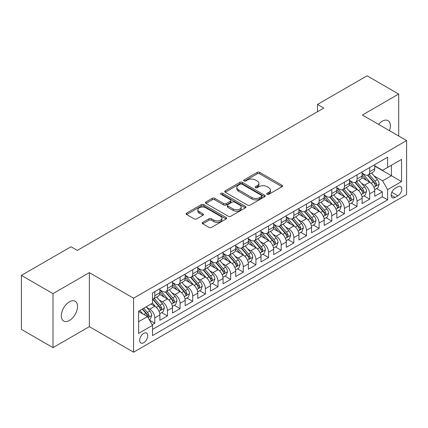 <?xml version="1.0" encoding="UTF-8"?>
<svg xmlns="http://www.w3.org/2000/svg" width="428" height="428" viewBox="0 0 428 428"><rect width="100%" height="100%" fill="white"/><g stroke="black" fill="none" stroke-linecap="round" stroke-linejoin="round"><path stroke-width="0.64" d="M267.093 194.301A1.23 0.712 0 0 0 268.827 194.301L282.009 186.688A1.755 1.011 0 0 0 282.523 185.971A1.755 1.011 0 0 0 282.009 185.254L259.678 172.361A1.755 1.011 0 0 0 257.196 172.361L244.014 179.974A1.23 0.712 0 0 0 243.655 180.477A1.23 0.712 0 0 0 244.014 180.974A1.23 0.712 0 0 0 245.752 180.974L247.459 179.99A5.612 3.242 0 0 1 255.398 179.99L257.26 181.065A5.612 3.242 0 0 1 258.903 183.355A5.612 3.242 0 0 1 257.26 185.65L255.553 186.635A1.23 0.712 0 0 0 255.195 187.138A1.23 0.712 0 0 0 255.553 187.635A1.23 0.712 0 0 0 257.292 187.635L258.994 186.651A5.612 3.242 0 0 1 266.938 186.651L268.795 187.726A5.612 3.242 0 0 1 270.442 190.021A5.612 3.242 0 0 1 268.795 192.311L267.093 193.296A1.23 0.712 0 0 0 266.73 193.798A1.23 0.712 0 0 0 267.093 194.301L267.093 193.296M69.432 320.492A11.438 6.607 120 0 0 76.906 310.407A11.438 6.607 120 0 0 75.151 301.242A11.438 6.607 120 0 0 69.432 301.81A11.438 6.607 120 0 0 61.958 311.889A11.438 6.607 120 0 0 63.713 321.059A11.438 6.607 120 0 0 69.432 320.492M389.459 130.668A11.438 6.607 120 0 0 387.987 120.626A11.438 6.607 120 0 0 382.268 121.194A11.438 6.607 120 0 0 378.555 124.377M143.69 342.71A5.719 3.301 120 0 0 147.43 337.671A5.719 3.301 120 0 0 146.553 333.086A5.719 3.301 120 0 0 143.69 333.369A5.719 3.301 120 0 0 139.956 338.409A5.719 3.301 120 0 0 140.828 342.994A5.719 3.301 120 0 0 143.69 342.71M202.733 222.362A1.755 1.011 0 0 0 202.219 223.079A1.755 1.011 0 0 0 202.733 223.791L208.998 227.412A1.755 1.011 0 0 0 211.48 227.412L226.118 218.959A1.755 1.011 0 0 0 226.631 218.243A1.755 1.011 0 0 0 226.118 217.526L203.787 204.632A1.755 1.011 0 0 0 201.304 204.632L186.661 213.085A1.755 1.011 0 0 0 186.148 213.802A1.755 1.011 0 0 0 186.661 214.519L194.232 218.885A1.755 1.011 0 0 0 196.714 218.885L202.979 215.268A1.755 1.011 0 0 0 203.493 214.551A1.755 1.011 0 0 0 202.979 213.834L199.223 211.667A4.692 2.712 0 0 1 197.854 209.752A4.692 2.712 0 0 1 200.748 207.248A4.692 2.712 0 0 1 205.863 207.837L220.564 216.327A4.692 2.712 0 0 1 221.939 218.243A4.692 2.712 0 0 1 219.045 220.746A4.692 2.712 0 0 1 213.93 220.158L211.48 218.745A1.755 1.011 0 0 0 208.998 218.745L202.733 222.362L202.733 223.791M89.34 272.652L52.997 293.635L21.4 275.391L21.4 329.394L52.997 347.638L89.34 326.655L133.579 352.196L133.579 298.193L89.34 272.652L89.34 326.655M398.698 136.008L398.698 94.048L362.361 115.025L406.6 140.566L133.579 298.193M398.698 94.048L367.101 75.804L317.49 104.443L317.49 111.74M21.4 275.391L71.011 246.747L77.329 250.396L323.809 108.091L317.49 104.443M247.582 205.135A1.755 1.011 0 0 0 250.064 205.135L264.702 196.682A1.755 1.011 0 0 0 265.216 195.965A1.755 1.011 0 0 0 264.702 195.248L242.371 182.355A1.755 1.011 0 0 0 239.889 182.355L225.251 190.808A1.755 1.011 0 0 0 224.737 191.525A1.755 1.011 0 0 0 225.251 192.242L247.582 205.135M221.458 194.563A1.23 0.712 0 0 1 222.704 194.74L222.704 193.279L245.41 206.387A1.755 1.011 0 0 1 245.923 207.104A1.755 1.011 0 0 1 245.41 207.821L230.772 216.274A1.755 1.011 0 0 1 228.29 216.274L205.959 203.38L205.959 201.946A1.755 1.011 0 0 0 205.44 202.663A1.755 1.011 0 0 0 205.959 203.38M205.959 201.946L212.224 198.33A1.755 1.011 0 0 1 214.701 198.33L223.758 203.557A1.755 1.011 0 0 0 226.241 203.557L230.398 201.16A1.755 1.011 0 0 0 230.911 200.443A1.755 1.011 0 0 0 230.398 199.726L220.971 194.28A1.23 0.712 0 0 1 220.607 193.782A1.23 0.712 0 0 1 221.367 193.124A1.23 0.712 0 0 1 222.704 193.279M152.191 324.74L154.813 323.226L149.57 320.197M146.585 307.309L149.757 309.144A7.148 4.13 60 0 1 154.813 317.897L159.869 314.981L159.869 320.31L167.455 315.928L161.704 312.606M159.227 300.012L162.399 301.847A7.148 4.13 60 0 1 167.455 310.6L172.511 307.684L172.511 313.012L180.092 308.631L174.34 305.308M171.863 292.715L175.036 294.544A7.148 4.13 60 0 1 180.092 303.302L185.147 300.386L185.147 305.71L192.734 301.333L186.983 298.011M184.505 285.417L187.678 287.247A7.148 4.13 60 0 1 192.734 296.005L197.79 293.089L197.79 298.412L205.376 294.036L199.625 290.714M197.142 278.12L200.315 279.949A7.148 4.13 60 0 1 205.376 288.707L210.432 285.792L210.432 291.115L218.013 286.739L212.261 283.416M209.784 270.822L212.957 272.652A7.148 4.13 60 0 1 218.013 281.41L223.068 278.494L223.068 283.817L230.655 279.441L224.903 276.119M222.421 263.525L225.599 265.355A7.148 4.13 60 0 1 230.655 274.113L235.71 271.197L235.71 276.52L243.291 272.144L237.54 268.821M235.063 256.228L238.236 258.057A7.148 4.13 60 0 1 243.291 266.815L248.347 263.899L248.347 269.223L255.933 264.846L250.182 261.524M247.705 248.93L250.878 250.76A7.148 4.13 60 0 1 255.933 259.518L260.989 256.602L260.989 261.925L268.57 257.549L262.824 254.227M260.342 241.633L263.514 243.462A7.148 4.13 60 0 1 268.57 252.22L273.631 249.305L273.631 254.628L281.212 250.252L275.461 246.929M272.984 234.335L276.156 236.165A7.148 4.13 60 0 1 281.212 244.923L286.268 242.002L286.268 247.331L293.854 242.954L288.103 239.632M285.62 227.038L288.798 228.868A7.148 4.13 60 0 1 293.854 237.626L298.91 234.704L298.91 240.033L306.491 235.657L300.74 232.334M298.263 219.741L301.435 221.57A7.148 4.13 60 0 1 306.491 230.328L311.547 227.407L311.547 232.736L319.133 228.359L313.382 225.037M310.905 212.443L314.077 214.273A7.148 4.13 60 0 1 319.133 223.031L324.189 220.11L324.189 225.438L331.77 221.062L326.018 217.74M323.541 205.146L326.714 206.975A7.148 4.13 60 0 1 331.77 215.733L336.825 212.812L336.825 218.141L344.412 213.765L338.66 210.442M336.183 197.848L339.356 199.678A7.148 4.13 60 0 1 344.412 208.436L349.467 205.515L349.467 210.844L357.054 206.467L351.302 203.145M348.82 190.551L351.998 192.381A7.148 4.13 60 0 1 357.054 201.139L362.109 198.218L362.109 203.546L369.69 199.17L369.69 193.841A7.148 4.13 -120 0 0 364.635 185.083L361.462 183.254M363.939 195.847L369.69 199.17M159.869 314.981A7.148 4.13 -120 0 0 154.813 306.223L151.02 304.035M172.511 307.684A7.148 4.13 -120 0 0 167.455 298.926L159.639 294.411M185.147 300.386A7.148 4.13 -120 0 0 180.092 291.629L172.275 287.113M197.79 293.089A7.148 4.13 -120 0 0 192.734 284.331L184.917 279.816M210.432 285.792A7.148 4.13 -120 0 0 205.376 277.034L197.554 272.518M223.068 278.494A7.148 4.13 -120 0 0 218.013 269.736L210.196 265.221M235.71 271.197A7.148 4.13 -120 0 0 230.655 262.439L222.838 257.924M248.347 263.899A7.148 4.13 -120 0 0 243.291 255.142L235.475 250.626M260.989 256.602A7.148 4.13 -120 0 0 255.933 247.844L248.117 243.329M273.631 249.305A7.148 4.13 -120 0 0 268.57 240.547L260.754 236.031M286.268 242.002A7.148 4.13 -120 0 0 281.212 233.249L273.396 228.734M298.91 234.704A7.148 4.13 -120 0 0 293.854 225.952L286.038 221.436M311.547 227.407A7.148 4.13 -120 0 0 306.491 218.655L298.674 214.139M324.189 220.11A7.148 4.13 -120 0 0 319.133 211.357L311.317 206.842M336.825 212.812A7.148 4.13 -120 0 0 331.77 204.06L323.953 199.544M349.467 205.515A7.148 4.13 -120 0 0 344.412 196.757L336.595 192.247M362.109 198.218A7.148 4.13 -120 0 0 357.054 189.46L349.237 184.95M397.88 186.763L395.098 188.368A5.543 3.199 120 0 0 391.476 193.253A5.543 3.199 120 0 0 392.326 197.693A5.543 3.199 120 0 0 395.098 197.415L397.88 195.81A5.543 3.199 120 0 0 401.496 190.925A5.543 3.199 120 0 0 400.651 186.485A5.543 3.199 120 0 0 397.88 186.763M133.579 352.196L406.6 194.569L406.6 140.566M138.635 321.695L147.483 316.586L152.539 325.344L152.539 335.557L387.64 199.823L387.64 189.609L382.584 180.851L374.104 175.956M152.539 325.344L138.635 333.369L138.635 311.183L152.539 303.158L152.539 292.939L387.64 157.204L387.64 167.423L401.544 159.398L401.544 181.579L387.64 189.609M159.869 289.874L162.399 291.334A7.148 4.13 60 0 0 165.973 291.687L171.029 288.772A7.148 4.13 -120 0 0 172.511 285.497L172.511 281.41M172.511 282.576L175.036 284.037A7.148 4.13 60 0 0 178.615 284.39L183.671 281.474A7.148 4.13 -120 0 0 185.147 278.2L185.147 274.113M185.147 275.279L187.678 276.739A7.148 4.13 60 0 0 191.252 277.093L196.308 274.177A7.148 4.13 -120 0 0 197.79 270.903L197.79 266.815M197.79 267.981L200.315 269.442A7.148 4.13 60 0 0 203.894 269.795L208.95 266.879A7.148 4.13 -120 0 0 210.432 263.605L210.432 259.518M210.432 260.684L212.957 262.145A7.148 4.13 60 0 0 216.531 262.498L221.586 259.582A7.148 4.13 -120 0 0 223.068 256.308L223.068 252.22M223.068 253.387L225.599 254.847A7.148 4.13 60 0 0 229.173 255.2L234.228 252.285A7.148 4.13 -120 0 0 235.71 249.01L235.71 244.923M235.71 246.089L238.236 247.55A7.148 4.13 60 0 0 241.815 247.903L246.87 244.987A7.148 4.13 -120 0 0 248.347 241.713L248.347 237.626M248.347 238.792L250.878 240.252A7.148 4.13 60 0 0 254.451 240.606L259.507 237.69A7.148 4.13 -120 0 0 260.989 234.416L260.989 230.328M260.989 231.495L263.514 232.955A7.148 4.13 60 0 0 267.093 233.308L272.149 230.392A7.148 4.13 -120 0 0 273.631 227.118L273.631 223.031M273.631 224.197L276.156 225.658A7.148 4.13 60 0 0 279.73 226.011L284.786 223.095A7.148 4.13 -120 0 0 286.268 219.821L286.268 215.733M286.268 216.9L288.798 218.36A7.148 4.13 60 0 0 292.372 218.713L297.428 215.798A7.148 4.13 -120 0 0 298.91 212.523L298.91 208.436M298.91 209.602L301.435 211.063A7.148 4.13 60 0 0 305.009 211.416L310.07 208.5A7.148 4.13 -120 0 0 311.547 205.226L311.547 201.139M311.547 202.305L314.077 203.765A7.148 4.13 60 0 0 317.651 204.119L322.707 201.203A7.148 4.13 -120 0 0 324.189 197.929L324.189 193.841M324.189 195.008L326.714 196.468A7.148 4.13 60 0 0 330.293 196.821L335.349 193.9A7.148 4.13 -120 0 0 336.825 190.631L336.825 186.544M336.825 187.71L339.356 189.171A7.148 4.13 60 0 0 342.93 189.524L347.985 186.603A7.148 4.13 -120 0 0 349.467 183.334L349.467 179.246M349.467 180.413L351.998 181.873A7.148 4.13 60 0 0 355.572 182.226L360.627 179.305A7.148 4.13 -120 0 0 362.109 176.036L362.109 171.949M152.539 329.432L382.332 196.762L382.332 191.872L374.746 196.249L374.746 190.92A7.148 4.13 -120 0 0 369.69 182.162L361.874 177.652M362.109 173.115L364.635 174.576A7.148 4.13 -120 0 0 368.208 174.929A7.148 4.13 -120 0 0 369.69 171.655L369.69 167.567M368.208 174.929L373.264 172.008A7.148 4.13 -120 0 0 374.746 168.739L374.746 164.652M154.813 291.629L154.813 295.716A7.148 4.13 60 0 1 153.331 298.99A7.148 4.13 60 0 1 152.539 299.279M153.331 298.99L158.387 296.069A7.148 4.13 -120 0 0 159.869 292.795L159.869 288.707M167.455 284.331L167.455 288.419A7.148 4.13 60 0 1 165.973 291.687M180.092 277.034L180.092 281.121A7.148 4.13 60 0 1 178.615 284.39M192.734 269.736L192.734 273.824A7.148 4.13 60 0 1 191.252 277.093M205.376 262.439L205.376 266.526A7.148 4.13 60 0 1 203.894 269.795M218.013 255.142L218.013 259.229A7.148 4.13 60 0 1 216.531 262.498M230.655 247.844L230.655 251.931A7.148 4.13 60 0 1 229.173 255.2M243.291 240.547L243.291 244.629A7.148 4.13 60 0 1 241.815 247.903M255.933 233.249L255.933 237.331A7.148 4.13 60 0 1 254.451 240.606M268.57 225.952L268.57 230.034A7.148 4.13 60 0 1 267.093 233.308M281.212 218.655L281.212 222.737A7.148 4.13 60 0 1 279.73 226.011M293.854 211.352L293.854 215.439A7.148 4.13 60 0 1 292.372 218.713M306.491 204.054L306.491 208.142A7.148 4.13 60 0 1 305.009 211.416M319.133 196.757L319.133 200.844A7.148 4.13 60 0 1 317.651 204.119M331.77 189.46L331.77 193.547A7.148 4.13 60 0 1 330.293 196.821M344.412 182.162L344.412 186.25A7.148 4.13 60 0 1 342.93 189.524M357.054 174.865L357.054 178.952A7.148 4.13 60 0 1 355.572 182.226M357.054 201.139L357.054 206.467M344.412 208.436L344.412 213.765M331.77 215.733L331.77 221.062M319.133 223.031L319.133 228.359M306.491 230.328L306.491 235.657M293.854 237.626L293.854 242.954M281.212 244.923L281.212 250.252M268.57 252.22L268.57 257.549M255.933 259.518L255.933 264.846M243.291 266.815L243.291 272.144M230.655 274.113L230.655 279.441M218.013 281.41L218.013 286.739M205.376 288.707L205.376 294.036M192.734 296.005L192.734 301.333M180.092 303.302L180.092 308.631M167.455 310.6L167.455 315.928M154.813 317.897L154.813 323.226M147.483 316.586L138.635 311.477M382.584 180.851L391.433 175.742L391.433 165.235L401.544 159.398M374.746 166.112L401.544 181.579M374.746 165.818L382.584 170.344L387.64 167.423M52.997 293.635L52.997 347.638M376.581 188.55L382.332 191.872M382.332 196.762L387.64 199.823M267.58 194.473L268.795 193.772A5.612 3.242 0 0 0 270.442 191.476L270.442 190.021M258.903 183.355L258.903 184.816A5.612 3.242 0 0 1 257.26 187.111L256.046 187.812M281.988 186.704L259.678 173.821A1.755 1.011 0 0 0 257.196 173.821L244.506 181.151M264.702 195.248L264.702 196.682L242.371 183.815A1.755 1.011 0 0 0 239.889 183.815L225.272 192.252L225.251 190.808M261.599 196.468A1.23 0.712 0 0 0 261.963 195.965A1.23 0.712 0 0 0 261.599 195.462L241.997 184.147A1.23 0.712 0 0 0 240.263 184.147L238.46 185.185A5.612 3.242 0 0 0 236.818 187.475A5.612 3.242 0 0 0 238.46 189.77L251.862 197.506A5.612 3.242 0 0 0 259.801 197.506L261.599 196.468L261.599 197.923A1.23 0.712 0 0 0 261.963 197.426L261.963 195.965M236.818 187.475L236.818 188.935A5.612 3.242 0 0 0 238.46 191.23L238.46 189.77M261.599 197.923L259.801 198.966A5.612 3.242 0 0 1 251.862 198.966L238.46 191.23M205.98 203.391L212.224 199.79L212.224 198.33M230.911 200.443L230.911 201.904A1.755 1.011 0 0 1 230.398 202.615L226.241 205.017A1.755 1.011 0 0 1 223.758 205.017L214.701 199.79A1.755 1.011 0 0 0 212.224 199.79M222.704 194.74L245.388 207.831M233.158 208.982A4.692 2.712 0 0 0 238.273 209.57A4.692 2.712 0 0 0 241.173 207.066A4.692 2.712 0 0 0 239.798 205.151L234.619 202.16A1.755 1.011 0 0 0 232.137 202.16L227.98 204.563A1.755 1.011 0 0 0 227.466 205.274A1.755 1.011 0 0 0 227.98 205.991L233.158 208.982L233.158 210.442A4.692 2.712 0 0 0 238.273 211.031A4.692 2.712 0 0 0 241.173 208.527L241.173 207.066M227.466 205.274L227.466 206.735A1.755 1.011 0 0 0 227.98 207.452L227.98 205.991M233.158 210.442L227.98 207.452M221.939 218.243L221.939 219.703A4.692 2.712 0 0 1 219.045 222.207A4.692 2.712 0 0 1 213.93 221.618L211.48 220.201A1.755 1.011 0 0 0 208.998 220.201L202.754 223.807M197.854 209.752L197.854 211.213A4.692 2.712 0 0 0 199.223 213.128L199.223 211.667M202.958 215.284L199.223 213.128M226.096 218.97L203.787 206.093A1.755 1.011 0 0 0 201.304 206.093L186.688 214.53M374.639 189.668L377.908 187.785L379.171 184.136A4.735 2.734 -120 0 0 377.325 179.685L371.552 173.003M370.397 182.628L363.543 174.699A13.675 7.897 -120 0 0 362.109 173.196M366.635 180.402L362.805 175.967A11.353 6.554 -120 0 0 362.109 175.202M367.566 175.186L373.409 181.948A4.735 2.734 60 0 1 375.099 185.212L375.442 185.773L376.084 185.682L376.613 184.334A4.735 2.734 -120 0 0 374.923 181.071L369.15 174.389M367.909 175.073L374.184 182.344A2.413 1.391 60 0 1 374.794 183.286L376.613 184.334M362.002 196.966L365.266 195.082L366.529 191.434A4.735 2.734 -120 0 0 364.688 186.983L358.91 180.3M357.755 189.925L350.906 181.996A13.675 7.897 -120 0 0 349.467 180.493M353.999 187.699L350.168 183.264A11.353 6.554 -120 0 0 349.467 182.499M354.924 182.483L360.767 189.246A4.735 2.734 60 0 1 362.457 192.509L362.8 193.071L363.442 192.98L363.971 191.632A4.735 2.734 -120 0 0 362.286 188.374L356.508 181.686M355.272 182.371L361.548 189.641A2.413 1.391 60 0 1 362.158 190.583L363.971 191.632M349.36 204.263L352.629 202.38L353.892 198.731A4.735 2.734 -120 0 0 352.046 194.28L346.273 187.598M345.112 197.222L338.264 189.294A13.675 7.897 -120 0 0 336.825 187.79M341.357 194.997L337.526 190.562A11.353 6.554 -120 0 0 336.825 189.797M342.288 189.781L348.13 196.543A4.735 2.734 60 0 1 349.815 199.806L350.163 200.368L350.8 200.277L351.335 198.929A4.735 2.734 -120 0 0 349.644 195.671L343.871 188.983M342.63 189.668L348.906 196.939A2.413 1.391 60 0 1 349.515 197.88L351.335 198.929M336.724 211.56L339.987 209.677L341.25 206.029A4.735 2.734 -120 0 0 339.409 201.577L333.631 194.895M332.476 204.52L325.628 196.591A13.675 7.897 -120 0 0 324.189 195.088M328.72 202.294L324.889 197.859A11.353 6.554 -120 0 0 324.189 197.094M329.646 197.078L335.488 203.84A4.735 2.734 60 0 1 337.178 207.104L337.521 207.666L338.163 207.575L338.692 206.232A4.735 2.734 -120 0 0 337.007 202.968L331.229 196.281M329.988 196.966L336.269 204.236A2.413 1.391 60 0 1 336.873 205.178L338.692 206.232M324.082 218.858L327.35 216.975L328.613 213.326A4.735 2.734 -120 0 0 326.767 208.875L320.989 202.193M319.834 211.817L312.986 203.889A13.675 7.897 -120 0 0 311.547 202.385M316.078 209.592L312.247 205.156A11.353 6.554 -120 0 0 311.547 204.391M317.009 204.375L322.851 211.138A4.735 2.734 60 0 1 324.536 214.401L324.884 214.963L325.521 214.872L326.056 213.529A4.735 2.734 -120 0 0 324.365 210.266L318.593 203.578M317.351 204.268L323.627 211.534A2.413 1.391 60 0 1 324.237 212.475L326.056 213.529M311.44 226.155L314.708 224.272L315.971 220.623A4.735 2.734 -120 0 0 314.125 216.172L308.353 209.49M307.197 219.115L300.344 211.186A13.675 7.897 -120 0 0 298.91 209.683M303.436 216.889L299.605 212.454A11.353 6.554 -120 0 0 298.91 211.689M304.367 211.673L310.209 218.435A4.735 2.734 60 0 1 311.9 221.699L312.242 222.26L312.884 222.169L313.414 220.827A4.735 2.734 -120 0 0 311.723 217.563L305.95 210.876M304.709 211.566L310.985 218.831A2.413 1.391 60 0 1 311.595 219.773L313.414 220.827M298.803 233.453L302.066 231.569L303.334 227.921A4.735 2.734 -120 0 0 301.489 223.475L295.711 216.787M294.555 226.412L287.707 218.483A13.675 7.897 -120 0 0 286.268 216.98M290.799 224.186L286.969 219.751A11.353 6.554 -120 0 0 286.268 218.992M291.725 218.97L297.567 225.733A4.735 2.734 60 0 1 299.258 228.996L299.6 229.558L300.242 229.467L300.777 228.124A4.735 2.734 -120 0 0 299.086 224.861L293.308 218.173M292.073 218.863L298.348 226.128A2.413 1.391 60 0 1 298.958 227.07L300.777 228.124M286.161 240.75L289.43 238.867L290.692 235.218A4.735 2.734 -120 0 0 288.846 230.772L283.074 224.085M281.913 233.709L275.065 225.781A13.675 7.897 -120 0 0 273.631 224.277M278.157 231.484L274.327 227.049A11.353 6.554 -120 0 0 273.631 226.289M279.088 226.268L284.93 233.03A4.735 2.734 60 0 1 286.616 236.293L286.963 236.855L287.6 236.764L288.135 235.421A4.735 2.734 -120 0 0 286.444 232.158L280.672 225.47M279.43 226.161L285.706 233.426A2.413 1.391 60 0 1 286.316 234.367L288.135 235.421M273.524 248.047L276.788 246.164L278.05 242.516A4.735 2.734 -120 0 0 276.21 238.07L270.432 231.382M269.276 241.007L262.428 233.078A13.675 7.897 -120 0 0 260.989 231.575M265.521 238.781L261.69 234.346A11.353 6.554 -120 0 0 260.989 233.586M266.446 233.565L272.288 240.327A4.735 2.734 60 0 1 273.979 243.591L274.321 244.153L274.963 244.062L275.493 242.719A4.735 2.734 -120 0 0 273.808 239.455L268.03 232.768M266.794 233.458L273.069 240.723A2.413 1.391 60 0 1 273.674 241.665L275.493 242.719M260.882 255.35L264.151 253.462L265.414 249.813A4.735 2.734 -120 0 0 263.568 245.367L257.79 238.68M256.634 248.304L249.786 240.376A13.675 7.897 -120 0 0 248.347 238.872M252.878 246.079L249.048 241.643A11.353 6.554 -120 0 0 248.347 240.884M253.809 240.862L259.652 247.625A4.735 2.734 60 0 1 261.337 250.888L261.685 251.45L262.321 251.359L262.856 250.016A4.735 2.734 -120 0 0 261.166 246.753L255.393 240.065M254.152 240.755L260.427 248.021A2.413 1.391 60 0 1 261.037 248.962L262.856 250.016M248.24 262.648L251.509 260.759L252.771 257.11A4.735 2.734 -120 0 0 250.926 252.664L245.153 245.977M243.997 255.602L237.144 247.673A13.675 7.897 -120 0 0 235.71 246.17M240.242 253.376L236.406 248.941A11.353 6.554 -120 0 0 235.71 248.181M241.167 248.16L247.01 254.922A4.735 2.734 60 0 1 248.7 258.186L249.043 258.747L249.685 258.662L250.214 257.314A4.735 2.734 -120 0 0 248.524 254.05L242.751 247.363M241.51 248.053L247.791 255.318A2.413 1.391 60 0 1 248.395 256.26L250.214 257.314M235.603 269.945L238.867 268.056L240.135 264.408A4.735 2.734 -120 0 0 238.289 259.962L232.511 253.274M231.355 262.899L224.507 254.97A13.675 7.897 -120 0 0 223.068 253.467M227.6 260.673L223.769 256.238A11.353 6.554 -120 0 0 223.068 255.479M228.531 255.457L234.367 262.225A4.735 2.734 60 0 1 236.058 265.483L236.4 266.045L237.042 265.959L237.577 264.611A4.735 2.734 -120 0 0 235.887 261.348L230.109 254.66M228.873 255.35L235.149 262.615A2.413 1.391 60 0 1 235.758 263.557L237.577 264.611M222.961 277.242L226.23 275.354L227.493 271.705A4.735 2.734 -120 0 0 225.647 267.259L219.874 260.572M218.713 270.196L211.865 262.268A13.675 7.897 -120 0 0 210.432 260.764M214.958 267.971L211.127 263.536A11.353 6.554 -120 0 0 210.432 262.776M215.889 262.755L221.731 269.522A4.735 2.734 60 0 1 223.416 272.78L223.764 273.342L224.4 273.257L224.935 271.908A4.735 2.734 -120 0 0 223.245 268.645L217.472 261.957M216.231 262.648L222.506 269.913A2.413 1.391 60 0 1 223.116 270.86L224.935 271.908M210.325 284.54L213.588 282.651L214.851 279.002A4.735 2.734 -120 0 0 213.01 274.557L207.232 267.869M206.077 277.494L199.229 269.565A13.675 7.897 -120 0 0 197.79 268.062M202.321 275.268L198.49 270.833A11.353 6.554 -120 0 0 197.79 270.073M203.246 270.052L209.089 276.82A4.735 2.734 60 0 1 210.779 280.083L211.122 280.64L211.764 280.554L212.293 279.206A4.735 2.734 -120 0 0 210.608 275.942L204.83 269.255M203.594 269.945L209.87 277.21A2.413 1.391 60 0 1 210.474 278.157L212.293 279.206M197.683 291.837L200.951 289.949L202.214 286.3A4.735 2.734 -120 0 0 200.368 281.854L194.596 275.167M193.435 284.791L186.587 276.863A13.675 7.897 -120 0 0 185.147 275.359M189.679 282.566L185.848 278.13A11.353 6.554 -120 0 0 185.147 277.371M190.61 277.349L196.452 284.117A4.735 2.734 60 0 1 198.137 287.381L198.485 287.942L199.122 287.851L199.657 286.503A4.735 2.734 -120 0 0 197.966 283.24L192.193 276.552M190.952 277.242L197.228 284.508A2.413 1.391 60 0 1 197.838 285.455L199.657 286.503M185.046 299.135L188.309 297.246L189.572 293.597A4.735 2.734 -120 0 0 187.726 289.151L181.954 282.464M180.798 292.089L173.945 284.16A13.675 7.897 -120 0 0 172.511 282.657M177.042 289.863L173.212 285.428A11.353 6.554 -120 0 0 172.511 284.668M177.968 284.647L183.81 291.415A4.735 2.734 60 0 1 185.501 294.678L185.843 295.24L186.485 295.149L187.015 293.801A4.735 2.734 -120 0 0 185.329 290.537L179.551 283.85M178.31 284.54L184.591 291.805A2.413 1.391 60 0 1 185.196 292.752L187.015 293.801M172.404 306.432L175.667 304.543L176.935 300.895A4.735 2.734 -120 0 0 175.089 296.449L169.311 289.761M168.156 299.386L161.308 291.457A13.675 7.897 -120 0 0 159.869 289.954M164.4 297.16L160.57 292.725A11.353 6.554 -120 0 0 159.869 291.966M165.331 291.95L171.168 298.712A4.735 2.734 60 0 1 172.859 301.975L173.201 302.537L173.843 302.446L174.378 301.098A4.735 2.734 -120 0 0 172.687 297.835L166.909 291.147M165.673 291.837L171.949 299.102A2.413 1.391 60 0 1 172.559 300.049L174.378 301.098M159.762 313.729L163.031 311.841L164.293 308.192A4.735 2.734 -120 0 0 162.447 303.746L156.675 297.059M155.514 306.683L152.491 303.185M151.758 304.458L151.271 303.891M152.689 299.247L158.531 306.009A4.735 2.734 60 0 1 160.216 309.273L160.564 309.835L161.206 309.744L161.736 308.395A4.735 2.734 -120 0 0 160.045 305.132L154.273 298.444M153.031 299.135L159.307 306.4A2.413 1.391 60 0 1 159.917 307.347L161.736 308.395M149.313 319.759L150.389 319.138L151.651 315.49A4.735 2.734 -120 0 0 149.811 311.044L146.173 306.833M142.781 313.868L139.854 310.482M139.121 311.755L138.635 311.193M142.256 309.096L145.889 313.307A4.735 2.734 60 0 1 147.58 316.57L147.922 317.132L148.564 317.041L149.094 315.693A4.735 2.734 -120 0 0 147.409 312.429L143.771 308.219M142.545 308.925L146.67 313.697A2.413 1.391 60 0 1 147.275 314.644L149.094 315.693M149.757 309.144L154.813 306.223M162.399 301.847L167.455 298.926M175.036 294.544L180.092 291.629M187.678 287.247L192.734 284.331M200.315 279.949L205.376 277.034M212.957 272.652L218.013 269.736M225.599 265.355L230.655 262.439M238.236 258.057L243.291 255.142M250.878 250.76L255.933 247.844M263.514 243.462L268.57 240.547M276.156 236.165L281.212 233.249M288.798 228.868L293.854 225.952M301.435 221.57L306.491 218.655M314.077 214.273L319.133 211.357M326.714 206.975L331.77 204.06M339.356 199.678L344.412 196.757M351.998 192.381L357.054 189.46M364.635 185.083L369.69 182.162M369.69 171.655L374.746 168.739M154.813 295.716L159.869 292.795M167.455 288.419L172.511 285.497M180.092 281.121L185.147 278.2M192.734 273.824L197.79 270.903M205.376 266.526L210.432 263.605M218.013 259.229L223.068 256.308M230.655 251.931L235.71 249.01M243.291 244.629L248.347 241.713M255.933 237.331L260.989 234.416M268.57 230.034L273.631 227.118M281.212 222.737L286.268 219.821M293.854 215.439L298.91 212.523M306.491 208.142L311.547 205.226M319.133 200.844L324.189 197.929M331.77 193.547L336.825 190.631M344.412 186.25L349.467 183.334M357.054 178.952L362.109 176.036M369.69 193.841L374.746 190.92M391.818 192.311L397.88 195.81M391.181 195.152L395.098 197.415M268.795 193.772L268.795 192.311M255.553 187.635L255.553 186.635M257.26 187.111L257.26 185.65M244.014 180.974L244.014 179.974M257.196 173.821L257.196 172.361M259.678 173.821L259.678 172.361M282.009 186.688L282.009 185.254M239.889 183.815L239.889 182.355M242.371 183.815L242.371 182.355M251.862 198.966L251.862 197.506M259.801 198.966L259.801 197.506M214.701 199.79L214.701 198.33M223.758 205.017L223.758 203.557M226.241 205.017L226.241 203.557M230.398 202.615L230.398 201.16M245.41 207.821L245.41 206.387M208.998 220.201L208.998 218.745M211.48 220.201L211.48 218.745M213.93 221.618L213.93 220.158M202.979 215.268L202.979 213.834M186.661 214.519L186.661 213.085M201.304 206.093L201.304 204.632M203.787 206.093L203.787 204.632M226.118 218.959L226.118 217.526M373.917 187.239L379.138 184.227M363.543 174.699L364.196 174.319M374.923 181.071L377.325 179.685M371.151 183.254L373.409 181.948M361.28 194.537L366.502 191.525M350.906 181.996L351.554 181.616M362.286 188.374L364.688 186.983M358.509 190.551L360.767 189.246M348.638 201.834L353.86 198.822M338.264 189.294L338.917 188.914M349.644 195.671L352.046 194.28M345.867 197.848L348.13 196.543M336.001 209.131L341.218 206.119M325.628 196.591L326.275 196.211M337.007 202.968L339.409 201.577M333.23 205.146L335.488 203.84M323.359 216.429L328.581 213.417M312.986 203.889L313.638 203.509M324.365 210.266L326.767 208.875M320.588 212.443L322.851 211.138M310.717 223.726L315.939 220.714M300.344 211.186L300.996 210.811M311.723 217.563L314.125 216.172M307.951 219.741L310.209 218.435M298.081 231.024L303.302 228.012M287.707 218.483L288.354 218.109M299.086 224.861L301.489 223.475M295.309 227.038L297.567 225.733M285.439 238.321L290.66 235.309M275.065 225.781L275.718 225.406M286.444 232.158L288.846 230.772M282.667 234.335L284.93 233.03M272.802 245.619L278.023 242.606M262.428 233.078L263.076 232.704M273.808 239.455L276.21 238.07M270.031 241.633L272.288 240.327M260.16 252.916L265.381 249.904M249.786 240.376L250.439 240.001M261.166 246.753L263.568 245.367M257.389 248.93L259.652 247.625M247.518 260.219L252.739 257.201M237.144 247.673L237.797 247.298M248.524 254.05L250.926 252.664M244.752 256.228L247.01 254.922M234.881 267.516L240.103 264.499M224.507 254.97L225.16 254.596M235.887 261.348L238.289 259.962M232.11 263.525L234.367 262.225M222.239 274.813L227.461 271.796M211.865 262.268L212.518 261.893M223.245 268.645L225.647 267.259M219.468 270.822L221.731 269.522M209.602 282.111L214.824 279.093M199.229 269.565L199.876 269.191M210.608 275.942L213.01 274.557M206.831 278.12L209.089 276.82M196.96 289.408L202.182 286.391M186.587 276.863L187.239 276.488M197.966 283.24L200.368 281.854M194.189 285.417L196.452 284.117M184.318 296.706L189.54 293.688M173.945 284.16L174.597 283.785M185.329 290.537L187.726 289.151M181.552 292.715L183.81 291.415M171.681 304.003L176.903 300.986M161.308 291.457L161.961 291.083M172.687 297.835L175.089 296.449M168.91 300.012L171.168 298.712M159.039 311.3L164.261 308.283M160.045 305.132L162.447 303.746M156.274 307.309L158.531 306.009M148.083 317.624L151.624 315.58M147.409 312.429L149.811 311.044M143.845 314.484L145.889 313.307"/></g></svg>
